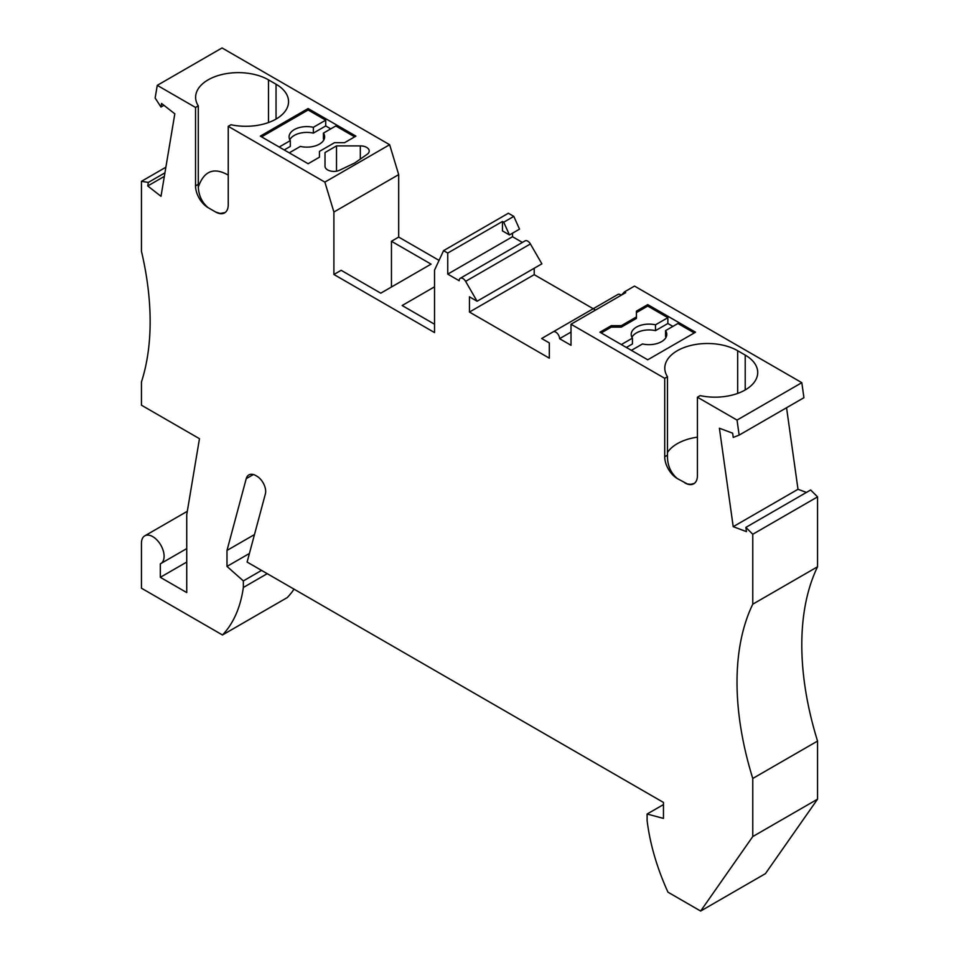 <?xml version="1.0" encoding="UTF-8"?>
<svg xmlns="http://www.w3.org/2000/svg" width="959" height="959" viewBox="0 0 959 959"><rect width="100%" height="100%" fill="white"/><g stroke="black" fill="none" stroke-linecap="round" stroke-linejoin="round"><path stroke-width="1.44" d="M752.767 534.259L817.548 496.87L810.655 489.989L745.874 527.39L752.767 534.259L752.767 604.182A266.83 154.051 -120 0 0 752.767 778.468L752.767 836.56L817.548 799.171L817.548 741.067L752.767 778.468M817.548 496.87L817.548 566.781L752.767 604.182M503.727 222.2L509.457 234.943L519.514 229.141L513.796 216.386L503.727 222.2L502.456 221.469L502.456 230.903L509.457 234.943M817.548 566.781A266.83 154.051 -120 0 0 817.548 741.067M801.82 382.677L737.039 420.078L739.149 435.11L803.93 397.709L801.82 382.677L634.51 286.082L624.453 291.896L625.724 292.627L571.013 324.226L571.013 345.288L559.565 338.683L571.013 332.078M739.149 435.11L733.251 437.424L732.652 433.18L719.406 428.229L733.215 526.683L746.474 531.634L745.874 527.39M502.456 221.469L447.745 253.056L443.573 250.647L508.354 213.246L513.796 216.386M663.46 804.589L647.109 814.023L647.109 820.592A168.988 97.566 60 0 0 667.967 892.182L700.645 911.05L752.767 836.56M700.645 911.05L765.426 873.649L817.548 799.171M477.091 301.234L465.618 281.359A5.334 3.081 -120 0 0 460.284 278.278L525.064 240.877A5.334 3.081 -120 0 1 530.399 243.958L541.871 263.833L477.091 301.234L469.442 296.81L469.442 312.059L549.315 358.175L549.315 342.926L541.655 338.503L553.127 331.874A5.334 3.081 60 0 1 557.239 333.312A5.334 3.081 60 0 1 559.565 338.683M253.344 474.549L246.223 478.661A14.229 8.211 60 0 1 248.825 474.945A14.229 8.211 60 0 1 255.945 475.652L256.868 476.191A12.455 7.192 60 0 1 265.379 493.897L247.11 562.058L663.46 802.431L663.46 818.411L647.109 814.023M246.223 478.661L226.995 550.442L254.483 534.571M249.412 553.475L226.995 566.421L226.995 550.442M261.555 570.401L243.346 580.914L226.995 566.421M267.237 573.674L243.346 587.483L243.346 580.914M294.053 589.162A168.988 97.566 -120 0 1 287.256 597.577L222.476 634.978A168.988 97.566 -120 0 0 243.346 587.483M186.741 562.058L160.321 577.318L160.321 563.82A16.015 9.242 -120 0 0 160.788 563.58A16.015 9.242 -120 0 0 160.788 545.096A16.015 9.242 -120 0 0 144.773 535.853A16.015 9.242 -120 0 0 141.452 543.178L141.452 588.203L222.476 634.978M447.745 253.056L447.745 274.118L459.181 280.723A5.334 3.081 -120 0 1 460.284 278.278M512.514 233.181L512.514 236.717L447.745 274.118M512.514 236.717L522.391 242.423M163.929 105.31L160.968 107.024L161.568 103.464L174.814 113.821L161.004 196.319L147.746 185.962L148.345 182.414L141.452 181.335L141.452 251.246A266.83 154.051 -120 0 1 141.452 381.958L141.452 405.201L199.472 438.695L186.741 514.683L186.741 592.566L160.321 577.318M621.468 295.084L624.453 291.896M469.442 312.059L534.211 274.658L595.539 310.057M141.452 181.335L165.871 167.238M148.345 182.414L164.936 172.836M621.324 325.676L611.255 325.676L599.938 332.21L647.733 359.805L695.539 332.21L647.733 304.614L636.416 311.148L636.416 316.961L621.324 325.676L621.324 327.127L611.255 327.127L601.197 332.941M694.292 483.408L690.732 484.331L687.411 483.983L677.294 478.541A17.789 10.273 -120 0 1 664.719 456.76L664.719 378.326L571.013 324.226M664.719 378.326L667.464 376.743L667.464 455.165C667.248 464.971 670.521 472.763 677.294 478.541M737.039 420.078L697.421 397.206L700.166 395.623A42.687 24.646 180 0 0 757.718 372.512A42.687 24.646 180 0 0 745.215 355.082L737.675 350.73A42.687 24.646 -0 0 0 691.139 345.384A42.687 24.646 -0 0 0 664.791 368.16A42.687 24.646 -0 0 0 667.464 376.743M553.127 331.874L617.908 294.473A5.334 3.081 60 0 1 621.252 295.216M157.264 85.351L195.54 107.456L198.285 105.862L198.285 184.296C198.069 194.102 201.354 201.893 208.127 207.671L215.667 212.023A17.789 10.273 60 0 0 224.562 212.91A17.789 10.273 60 0 0 228.242 204.758L228.242 126.336L324.873 182.114L389.642 144.713L222.044 47.95L157.264 85.351L155.142 98.01L160.968 107.024M336.513 145.888L360.32 145.888A8.895 5.131 -0 0 1 369.215 151.019A8.895 5.131 -0 0 1 367.177 154.291L354.686 163.018L339.57 170.234A8.895 5.131 180 0 1 330.112 170.918A8.895 5.131 180 0 1 325.017 166.279L325.017 152.529L336.513 145.888L336.513 171.181M344.593 142.675L355.921 136.13L308.115 108.535L260.321 136.13L308.115 163.737L319.443 157.192L319.443 151.39L334.535 142.675L344.593 142.675M198.285 105.862A42.687 24.646 180 0 1 195.624 97.279A42.687 24.646 180 0 1 221.973 74.514A42.687 24.646 180 0 1 268.496 79.861L268.496 122.536M228.242 126.336L230.987 124.742A42.687 24.646 180 0 0 288.551 101.642A42.687 24.646 180 0 0 276.048 84.212L268.496 79.861M389.642 144.713L398.68 174.622L333.9 212.023L324.873 182.114M333.9 212.023L333.9 274.478L341.14 270.306L380.759 293.178L431.071 264.133L391.452 241.26L391.452 287.005M398.68 174.622L398.68 237.077L391.452 241.26M443.573 250.647L434.535 270.126L434.535 332.569L333.9 274.478M434.535 286.825L402.145 305.525L434.535 324.226M439.054 260.38L398.68 237.077M534.211 268.256L534.211 274.658M319.443 157.192L319.443 152.841M354.662 136.861L335.794 125.965L323.423 133.109A17.789 10.273 0 0 1 324.645 136.861A17.789 10.273 0 0 1 300.371 146.427L289.258 152.841M325.724 120.163L325.724 125.965L313.365 133.109L313.365 127.307L325.724 120.163L308.115 109.997L308.115 108.535M308.115 109.997L261.579 136.861M279.189 147.027L290.301 140.613A17.789 10.273 0 0 1 289.079 136.861A17.789 10.273 0 0 1 313.365 127.307M330.759 128.878L325.724 125.965M290.301 140.613L290.301 146.427L284.224 149.94M323.926 139.762A17.789 10.273 0 0 0 323.423 138.923L323.423 133.109M313.365 133.109A17.789 10.273 0 0 0 289.798 139.762M611.255 325.676L611.255 327.127M621.324 327.127L636.416 318.412L636.416 316.961M672.894 326.396L667.86 323.495L655.488 330.639L655.488 324.825L667.86 317.681L647.733 306.065L636.416 312.598M621.324 344.557L632.437 338.143A17.789 10.273 -0 0 1 631.202 334.391A17.789 10.273 -0 0 1 655.488 324.825M694.28 332.941L677.929 323.495L665.558 330.639A17.789 10.273 -0 0 1 666.781 334.391A17.789 10.273 -0 0 1 642.494 343.945L631.382 350.371M647.733 306.065L647.733 304.614M667.86 317.681L667.86 323.495M655.488 330.639A17.789 10.273 -0 0 0 631.933 337.292M632.437 338.143L632.437 343.945L626.347 347.458M666.049 337.292A17.789 10.273 -0 0 0 665.558 336.453L665.558 330.639M325.017 152.529L325.017 166.279M228.242 175.113C213.977 166.974 204.015 170.894 198.381 186.849M215.667 212.023L220.234 213.449L225.125 212.538M195.54 107.456L195.54 185.878A17.789 10.273 -120 0 0 208.127 207.671M697.421 437.16A42.687 24.646 -0 0 0 667.464 452.528M697.421 397.206L697.421 475.64A17.789 10.273 60 0 1 693.741 483.78A17.789 10.273 60 0 1 684.846 482.904M147.746 185.962L164.337 176.384M806.435 492.435L797.996 489.282L733.215 526.683M797.996 489.282L786.56 407.743M530.399 243.958L465.618 281.359M360.32 145.888L360.32 159.086M276.048 84.212L276.048 119.072M195.54 185.878L198.285 184.296M664.719 456.76L667.464 455.165M737.675 350.73L737.675 393.406M745.215 355.082L745.215 389.941M187.305 511.291L144.773 535.853M186.741 548.596L160.788 563.58"/></g></svg>
